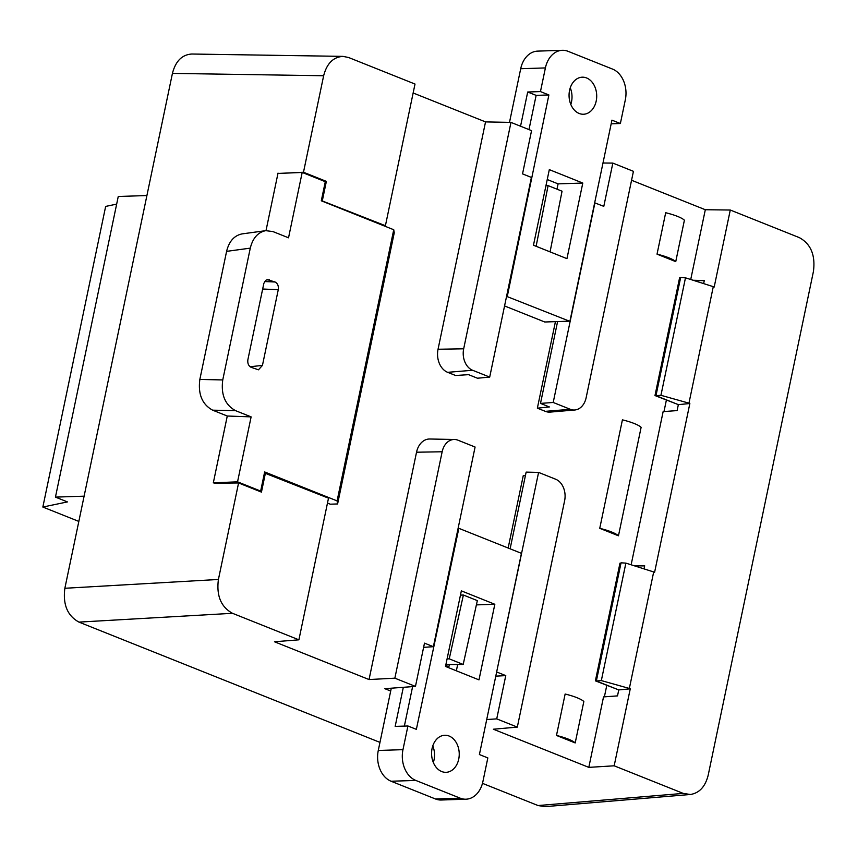 <?xml version="1.0" encoding="UTF-8"?>
<svg xmlns="http://www.w3.org/2000/svg" width="857" height="857" viewBox="0 0 857 857"><rect width="100%" height="100%" fill="white"/><g stroke="black" fill="none" stroke-linecap="round" stroke-linejoin="round"><path stroke-width="1.29" d="M566.948 258.643L582.792 183.055L549.316 169.632L533.461 245.22L566.948 258.643M506.562 296.361L569.455 321.182L570.023 320.764L611.941 120.151L620.372 123.515L625.321 99.851A24.714 18.425 -91.9 0 0 612.509 69.074L568.105 51.334A24.714 18.425 -91.9 0 0 562.342 50.306A24.714 18.425 -91.9 0 0 545.406 67.917L540.456 91.581L548.887 94.956L536.128 95.373L528.983 129.589M507.301 296.34L548.887 94.956M586.595 77.966A18.543 13.819 88.1 0 0 582.278 77.184A18.543 13.819 88.1 0 0 569.069 96.177A18.543 13.819 88.1 0 0 583.499 114.249A18.543 13.819 88.1 0 0 596.622 98.18A18.543 13.819 88.1 0 0 586.595 77.966M556.986 189.172L558.089 183.869L547.237 179.52M562.342 50.306L537.639 51.12A24.714 18.425 88.1 0 0 520.702 68.731L509.497 122.369M504.559 305.938L544.763 321.996L569.455 321.182M570.816 104.425A18.543 13.819 88.1 0 0 570.259 87.821M520.542 126.225L527.698 92.01L536.128 95.373M620.372 123.515L611.17 123.826M540.456 91.581L527.698 92.01M558.089 183.869L582.792 183.055M536.118 246.291L548.105 185.615L545.941 185.744M548.105 185.615L562.053 191.207L550.065 251.883M461.355 590.859L445.501 666.446L478.977 679.869L494.832 604.281L461.355 590.859M435.485 798.981L391.092 781.241L415.795 780.427L460.188 798.167L435.485 798.981A24.714 18.425 88.1 0 0 441.248 800.01L465.951 799.195A24.714 18.425 -91.9 0 1 460.188 798.167M415.795 780.427A24.714 18.425 -91.9 0 1 402.972 749.661L407.921 725.986L416.363 729.35L458.838 528.319L520.992 553.161L521.313 553.933L479.406 754.546L487.837 757.92L482.898 781.595A24.714 18.425 -91.9 0 1 465.951 799.195M441.698 771.536A18.543 13.819 88.1 0 0 446.026 772.318A18.543 13.819 88.1 0 0 459.223 753.335A18.543 13.819 88.1 0 0 444.794 735.263A18.543 13.819 88.1 0 0 431.671 751.321A18.543 13.819 88.1 0 0 441.698 771.536M456.353 670.795L457.681 664.486M402.972 749.661L378.28 750.475A24.714 18.425 88.1 0 0 391.092 781.241M378.28 750.475L391.285 688.203M433.331 762.494A18.543 13.819 88.1 0 0 432.785 745.901M403.326 687.303L395.163 726.404L407.921 725.986M412.613 686.618L404.365 726.104M458.838 528.319L458.099 528.351M476.396 604.892L494.832 604.281M445.886 664.582L463.187 664.443L477.338 600.618L463.391 595.026L460.455 595.122M463.187 664.443L449.239 658.851L447.086 658.872M463.391 595.026L449.239 658.851M218.417 579.461C216.296 595.722 220.999 606.992 232.504 613.301L78.962 622.107C67.446 615.797 62.754 604.528 64.864 588.277L218.417 579.461L238.578 482.962L214.186 483.187M416.534 452.217L442.158 451.768A17.247 12.855 -91.9 0 1 454.489 439.48L429.786 439.009A18.543 13.819 88.1 0 0 416.534 452.217L369.046 679.547L274.476 641.764L298.9 639.825L232.504 613.301M525.405 475.635L523.263 475.635L508.147 548.03M545.148 806.641L538.046 805.548L683.233 793.4L614.169 765.804L630.259 688.814L618.754 689.928L617.511 695.884L603.532 696.912L588.813 767.369L493.353 729.221L517.317 727.111L564.624 500.702A17.247 12.855 -91.9 0 0 555.679 479.234L538.592 472.411L496.632 672.081M604.389 696.848L606.777 685.396M630.259 688.814L629.349 688.45L653.687 571.951L654.598 572.315L689.853 403.518L678.348 404.643L677.105 410.589L663.136 411.617L631.138 564.784M663.982 411.564L666.382 400.112M631.566 180.259L705.311 209.729L690.731 279.5M545.331 411.349L570.291 409.292A17.247 12.855 88.1 0 0 574.811 409.989L550.194 412.099A18.543 13.819 -91.9 0 1 545.331 411.349L537.36 408.168L555.432 321.643M438.045 349.249L463.68 348.799L510.976 122.401L531.565 130.628L522.534 173.885L531.404 177.431L489.701 377.091L477.456 378.216L468.575 374.659L455.624 375.505L447.654 372.324A18.543 13.819 -91.9 0 1 438.045 349.249L485.533 121.908L413.138 92.984M278.825 173.414L303.485 172.246L323.646 75.748L172.428 73.391C175.61 61.115 182.059 54.666 191.797 54.023M266.002 230.64L278.032 173.093M556.482 735.456L565.138 694.031A24.714 5.121 -168.2 0 1 583.842 701.508L575.197 742.933A24.714 5.121 -168.2 0 0 556.482 735.456L575.197 742.933M657.03 254.154L675.745 261.631L684.4 220.206A24.714 5.121 -168.2 0 0 665.685 212.729L657.03 254.154A24.714 5.121 -168.2 0 1 675.745 261.631M599.75 528.33L622.418 419.855A24.714 5.121 -168.2 0 1 641.122 427.332L618.465 535.796A24.714 5.121 -168.2 0 0 599.75 528.33L618.465 535.796M449.357 664.561L448.897 666.746L445.704 665.461M620.961 563.253L619.965 563.188L595.39 680.844L618.347 689.767M634.362 565.813L644.657 565.909M633.505 565.534L644.678 565.813L644.036 568.887M680.565 277.968L679.569 277.904L654.984 395.559L677.951 404.483M693.966 280.528L704.261 280.625M693.099 280.25L704.283 280.528L703.64 283.603M557.596 321.568L540.499 403.401L549.38 406.946L537.36 408.168M64.864 588.277L172.428 73.391M78.962 622.107L379.962 742.387M482.47 783.341L538.046 805.548M298.9 639.825L328.499 498.174L264.438 472.978M265.445 472.978L261.449 492.111L238.578 482.962M323.646 75.748C326.828 63.472 333.277 57.012 343.014 56.38L348.617 57.515L415.013 84.05L385.414 225.712L321.343 200.57M385.414 225.712L383.904 225.809M324.717 181.448L326.367 181.384L303.485 172.246M322.371 200.517L326.367 181.384M277.957 173.446L302.189 172.45L288.53 237.807L272.954 231.583L265.788 230.662C257.946 232.247 252.783 238.064 250.287 248.134L222.756 379.93C220.827 394.691 225.091 404.933 235.546 410.653L212.632 410.171L227.276 416.02L213.318 482.834L237.55 481.838L260.657 491.072L264.652 471.95L337.09 500.895L393.738 229.74L394.252 232.793L337.604 503.948L337.09 500.895M689.853 403.518L688.953 403.165L713.281 286.667L714.192 287.031L730.282 210.029L799.335 237.625C810.851 243.924 815.543 255.204 813.432 271.455L708.193 775.178C705.3 786.662 699.355 793.111 690.335 794.493L683.233 793.4M595.39 680.844L596.418 680.758M618.754 689.928L596.365 680.983L621.057 562.813L625.878 563.113L601.335 680.587L629.349 688.45M596.365 680.983L601.335 680.587M588.813 767.369L614.169 765.804M653.687 571.951L625.878 563.113M486.722 719.537L496.728 718.873L517.317 727.111M442.158 451.768L394.863 678.176L415.463 686.403L384.825 688.685L390.696 691.031M394.863 678.176L369.046 679.547M654.984 395.559L656.012 395.473M678.348 404.643L655.969 395.698L680.651 277.529L685.482 277.829L660.94 395.302L688.953 403.165M655.969 395.698L660.94 395.302M713.281 286.667L685.482 277.829M705.311 209.729L730.282 210.029M510.976 122.401L485.533 121.908M574.811 409.989A17.247 12.855 88.1 0 0 586.134 397.734L633.43 171.325L612.841 163.098L602.985 163.012M510.119 548.812L526.144 472.111L538.592 472.411M495.785 676.152L505.769 675.616L496.889 672.07M423.615 647.346L433.374 646.692L424.494 643.146L415.463 686.403M433.374 646.692L475.089 447.033L458.002 440.209A17.247 12.855 -91.9 0 0 454.489 439.48M496.728 718.873L505.769 675.616M612.841 163.098L603.799 206.355L594.672 202.809M540.499 403.401L553.204 402.469L594.919 202.809M463.68 348.799A17.247 12.855 88.1 0 0 472.614 370.267L447.654 372.324M489.701 377.091L472.614 370.267M570.291 409.292L553.204 402.469M212.632 410.171C202.177 404.45 197.913 394.209 199.842 379.447L222.756 379.93M250.287 248.134L226.591 251.369L199.842 379.447M226.591 251.369C229.087 241.299 234.261 235.482 242.103 233.897M393.738 229.74L321.3 200.795L325.296 181.684L302.189 172.45M264.652 281.546L275.065 281.996L267.159 279.586M250.105 366.732L262.446 365.414L258.46 369.806L251.09 367.299C248.476 365.864 247.416 363.304 247.898 359.619L263.86 283.313L266.163 280.014L269.387 279.725M262.446 365.414L278.268 289.687L262.638 289.023M275.065 281.996C277.679 283.421 278.75 285.992 278.268 289.687M337.604 503.948L330.277 504.195L327.47 503.07M237.55 481.838L251.122 416.877L235.546 410.653M251.122 416.877L227.276 416.02M259.082 491.157L260.657 491.072M116.659 204.116L105.657 206.419L42.85 507.044L78.833 521.42M84.104 496.171L55.448 497.114L118.255 196.489L146.911 195.546M55.448 497.114L67.435 501.913L42.85 507.044M520.702 68.731L545.406 67.917M690.463 794.482L545.277 806.63M191.904 54.023L343.121 56.38M241.845 233.929L265.541 230.694"/></g></svg>
